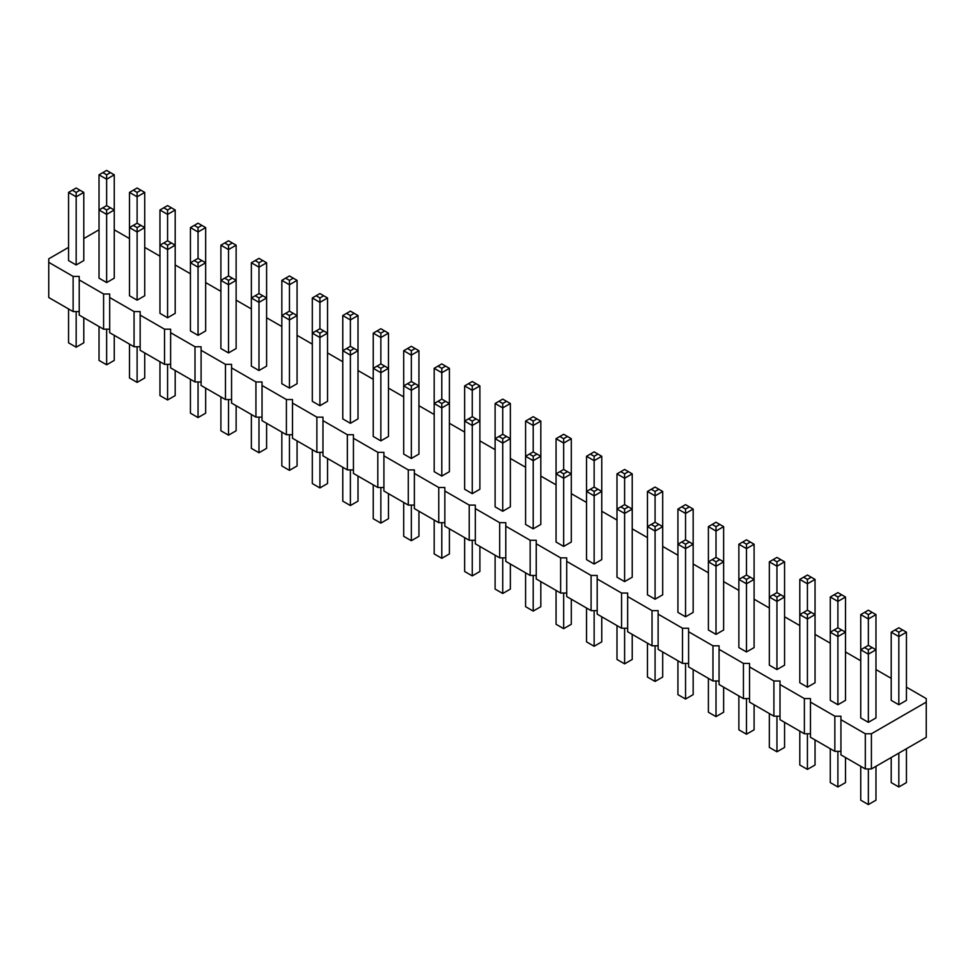 <?xml version="1.0" encoding="UTF-8"?>
<svg xmlns="http://www.w3.org/2000/svg" width="975" height="975" viewBox="0 0 975 975"><rect width="100%" height="100%" fill="white"/><g stroke="black" fill="none" stroke-linecap="round" stroke-linejoin="round"><path stroke-width="1.46" d="M68.555 247.382L48.75 258.814L48.75 262.336L73.125 276.413L79.219 276.413L79.219 279.923L103.594 293.999L109.688 293.999L109.688 297.521L134.062 311.586L140.156 311.586L140.156 315.108L164.531 329.184L170.625 329.184L170.625 332.694L195 346.771L201.094 346.771L201.094 350.293L225.469 364.357L231.562 364.357L231.562 367.88L255.938 381.956L262.031 381.956L262.031 385.466L286.406 399.543L292.5 399.543L292.5 403.065L316.875 417.142L322.969 417.142L322.969 420.652L347.344 434.728L353.438 434.728L353.438 438.25L377.812 452.315L383.906 452.315L383.906 455.837L408.281 469.913L414.375 469.913L414.375 473.423L438.75 487.5L444.844 487.5L444.844 491.022L469.219 505.087L475.312 505.087L475.312 508.609L499.688 522.685L505.781 522.685L505.781 526.195L530.156 540.272L536.25 540.272L536.25 543.794L560.625 557.858L566.719 557.858L566.719 561.381L591.094 575.457L597.188 575.457L597.188 578.967L621.562 593.044L627.656 593.044L627.656 596.566L652.031 610.643L658.125 610.643L658.125 614.153L682.5 628.229L688.594 628.229L688.594 631.751L712.969 645.816L719.062 645.816L719.062 649.338L743.438 663.414L749.531 663.414L749.531 666.924L773.906 681.001L780 681.001L780 684.523L804.375 698.588L810.469 698.588L810.469 702.11L834.844 716.186L840.938 716.186L840.938 754.882L865.312 768.958L871.406 768.958L926.25 737.295L926.25 698.588L906.445 687.156M871.406 768.958L871.406 733.773L926.25 702.11M48.75 262.336L48.75 297.521L73.125 311.586L79.219 311.586M79.219 279.923L79.219 315.108L103.594 329.184L109.688 329.184M109.688 297.521L109.688 332.694L134.062 346.771L140.156 346.771M140.156 315.108L140.156 350.293L164.531 364.37L170.625 364.37M170.625 332.694L170.625 367.88L195 381.956L201.094 381.956M201.094 350.293L201.094 385.478L225.469 399.543L231.562 399.543M231.562 367.88L231.562 403.065L255.938 417.142L262.031 417.142M262.031 385.466L262.031 420.652L286.406 434.728L292.5 434.728M292.5 403.065L292.5 438.25L316.875 452.315L322.969 452.315M322.969 420.652L322.969 455.837L347.344 469.913L353.438 469.913M353.438 438.25L353.438 473.423L377.812 487.5L383.906 487.5M383.906 455.837L383.906 491.022L408.281 505.087L414.375 505.087M414.375 473.423L414.375 508.609L438.75 522.685L444.844 522.685M444.844 491.022L444.844 526.195L469.219 540.272L475.312 540.272M475.312 508.609L475.312 543.794L499.688 557.858L505.781 557.858M505.781 526.195L505.781 561.381L530.156 575.457L536.25 575.457M536.25 543.794L536.25 578.979L560.625 593.044L566.719 593.044M566.719 561.381L566.719 596.566L591.094 610.643L597.188 610.643M597.188 578.967L597.188 614.153L621.562 628.229L627.656 628.229M627.656 596.566L627.656 631.751L652.031 645.816L658.125 645.816M658.125 614.153L658.125 649.338L682.5 663.414L688.594 663.414M688.594 631.751L688.594 666.924L712.969 681.001L719.062 681.001M719.062 649.338L719.062 684.523L743.438 698.588L749.531 698.588M749.531 666.924L749.531 702.11L773.906 716.186L780 716.186M780 684.523L780 719.696L804.375 733.773L810.469 733.773M810.469 702.11L810.469 737.295L834.844 751.359L840.938 751.359M891.211 678.356L875.977 669.569M860.742 660.77L845.508 651.97M830.273 643.183L815.039 634.384M799.805 625.584L784.57 616.797M769.336 607.998L754.102 599.198M738.867 590.411L723.633 581.612M708.398 572.812L693.164 564.025M677.93 555.226L662.695 546.427M647.461 537.639L632.227 528.84M616.992 520.041L601.758 511.253M586.523 502.454L571.289 493.655M556.055 484.855L540.82 476.068M525.586 467.269L510.352 458.469M495.117 449.682L479.883 440.883M464.648 432.083L449.414 423.296M434.18 414.497L418.945 405.697M403.711 396.91L388.477 388.111M373.242 379.312L358.008 370.524M342.773 361.725L327.539 352.926M312.305 344.138L297.07 335.339M281.836 326.54L266.602 317.753M251.367 308.953L236.133 300.154M220.898 291.367L205.664 282.567M190.43 273.768L175.195 264.968M159.961 256.181L144.727 247.382M129.492 238.582L114.258 229.795M99.023 229.795L83.789 238.582M840.938 719.696L865.312 733.773L871.406 733.773M106.641 282.567L106.641 214.402L99.023 210.003L99.023 278.168L106.641 282.567L114.258 278.168L114.258 210.003L106.641 214.402L106.641 210.003L110.443 207.797M129.492 192.416L129.492 295.754L137.109 300.154L144.727 295.754L144.727 192.416L137.109 196.804L137.109 192.416L133.307 190.21L129.492 192.416L137.109 196.804L137.109 223.19L133.295 225.396M159.961 210.003L159.961 313.353L167.578 317.753L175.195 313.353L175.195 210.003L167.578 214.402L167.578 210.003L163.763 207.797L159.961 210.003L167.578 214.402L167.578 240.788L175.195 245.188L167.578 249.576L167.578 245.188L171.381 242.982M190.43 227.589L190.43 330.939L198.047 335.339L205.664 330.939L205.664 227.589L198.047 231.989L198.047 227.589L194.244 225.396L190.43 227.589L198.047 231.989L198.047 258.375L205.664 262.775L198.047 267.174L198.047 262.775L201.849 260.581M258.984 370.524L258.984 302.36L251.367 297.96L251.367 366.125L258.984 370.524L266.602 366.125L266.602 297.96L258.984 302.36L258.984 297.96L262.799 295.754L266.602 297.96L266.602 262.775L258.984 267.174L258.984 262.775L255.182 260.581L251.367 262.775L258.984 267.174L258.984 293.56L262.799 295.754M289.453 388.111L289.453 319.946L281.836 315.547L289.453 311.147L289.453 284.761L281.836 280.361L281.836 383.711L289.453 388.111L297.07 383.711L297.07 280.361L289.453 284.761L289.453 280.361L293.268 278.168L297.07 280.361M319.922 405.697L327.539 401.31L327.539 297.96L319.922 302.36L319.922 297.96L316.119 295.754L312.305 297.96L319.922 302.36L319.922 328.746L323.724 330.939L319.922 333.133L319.922 405.697L312.305 401.31L312.305 297.96M228.516 352.926L228.516 284.761L220.898 280.361L228.516 275.962L228.516 249.576L220.898 245.188L220.898 348.526L228.516 352.926L236.133 348.526L236.133 245.188L228.516 249.576L228.516 245.188L232.33 242.982L236.133 245.188M563.672 546.427L563.672 478.262L556.055 473.862L556.055 542.027L563.672 546.427L571.289 542.027L571.289 473.862L563.672 478.262L563.672 473.862L567.474 471.668L571.289 473.862L571.289 438.689L563.672 443.077L563.672 438.689L559.869 436.483L556.055 438.689L563.672 443.077L563.672 469.462L567.474 471.668M540.82 421.09L533.203 416.691L529.401 418.897L533.203 421.09L533.203 425.49L540.82 421.09L540.82 456.276L533.203 451.876L533.203 425.49L525.586 421.09L525.586 524.44L533.203 528.84L540.82 524.44L540.82 456.276L533.203 460.675L533.203 456.276L529.401 454.082L525.586 456.276L533.203 460.675L533.203 528.84M472.266 493.655L472.266 425.49L464.648 421.09L464.648 489.255L472.266 493.655L479.883 489.255L479.883 421.09L472.266 425.49L472.266 421.09L476.068 418.897L479.883 421.09L479.883 385.905L472.266 390.305L472.266 385.905L468.463 383.711L464.648 385.905L472.266 390.305L472.266 416.691L476.068 418.897M502.734 511.253L502.734 443.077L495.117 438.689L495.117 506.854L502.734 511.253L510.352 506.854L510.352 438.689L502.734 443.077L502.734 438.689L498.932 436.483L502.734 434.289L502.734 403.504L498.932 401.298L495.117 403.504L502.734 407.903L510.352 403.504L506.537 401.298L502.734 403.504M354.205 348.526L350.391 346.332L350.391 319.946L342.773 315.547L342.773 418.897L350.391 423.296L358.008 418.897L358.008 315.547L350.391 319.946L350.391 315.547L354.193 313.353L358.008 315.547M380.859 440.883L380.859 372.718L373.242 368.318L373.242 436.483L380.859 440.883L388.477 436.483L388.477 368.318L380.859 372.718L380.859 368.318L377.045 366.125M415.131 383.711L411.328 381.518L411.328 355.132L403.711 350.732L403.711 454.082L411.328 458.469L418.945 454.082L418.945 385.905L411.328 390.305L411.328 385.905L407.526 383.711L403.711 385.905L411.328 390.305L411.328 458.469M441.797 476.068L441.797 407.903L434.18 403.504L434.18 471.668L441.797 476.068L449.414 471.668L449.414 403.504L441.797 407.903L441.797 403.504L445.599 401.298L449.414 403.504L449.414 368.318L441.797 372.718L441.797 368.318L437.994 366.125L434.18 368.318L441.797 372.718L441.797 399.104L445.599 401.298M860.742 614.591L864.557 612.398L868.359 614.591L868.359 618.991L875.977 614.591L875.977 649.777L868.359 645.377L868.359 618.991L860.742 614.591L860.742 717.941L868.359 722.341L875.977 717.941L875.977 649.777L868.359 654.176L868.359 649.777L864.557 647.583L860.742 649.777L868.359 654.176L868.359 722.341M837.891 704.754L837.891 636.578L830.273 632.19L830.273 700.355L837.891 704.754L845.508 700.355L845.508 632.19L837.891 636.578L837.891 632.19L841.693 629.984L845.508 632.19L845.508 597.005L837.891 601.404L837.891 597.005L841.693 594.799L845.508 597.005M891.211 632.19L891.211 700.355L898.828 704.754L906.445 700.355L906.445 632.19L898.828 636.578L898.828 632.19L895.026 629.984L891.211 632.19L898.828 636.578L898.828 704.754M799.805 579.406L803.619 577.212L807.422 579.406L807.422 583.806L815.039 579.406L815.039 614.591L807.422 610.192L807.422 583.806L799.805 579.406L799.805 682.756L807.422 687.156L815.039 682.756L815.039 614.591L807.422 618.991L807.422 614.591L803.619 612.398L799.805 614.591L807.422 618.991L807.422 687.156M776.953 669.569L776.953 601.404L769.336 597.005L769.336 665.169L776.953 669.569L784.57 665.169L784.57 597.005L776.953 601.404L776.953 597.005L780.756 594.799L784.57 597.005L784.57 561.819L776.953 566.219L776.953 561.819L773.151 559.626L769.336 561.819L776.953 566.219L776.953 592.605L780.756 594.799M685.547 616.797L685.547 548.633L677.93 544.233L685.547 539.833L685.547 513.447L677.93 509.048L677.93 612.398L685.547 616.797L693.164 612.398L693.164 509.048L685.547 513.447L685.547 509.048L689.349 506.854L693.164 509.048M647.461 491.461L651.276 489.255L655.078 491.461L655.078 495.861L662.695 491.461L662.695 526.634L655.078 522.247L655.078 495.861L647.461 491.461L647.461 594.799L655.078 599.198L662.695 594.799L662.695 526.634L655.078 531.034L655.078 526.634L651.276 524.44L647.461 526.634L655.078 531.034L655.078 599.198M746.484 651.97L754.102 647.583L754.102 579.406L746.484 583.806L746.484 579.406L742.682 577.212L738.867 579.406L746.484 583.806L746.484 651.97L738.867 647.583L738.867 544.233L746.484 548.633L746.484 544.233L742.682 542.027L738.867 544.233M716.016 634.384L723.633 629.984L723.633 526.634L716.016 531.034L716.016 526.634L712.213 524.44L708.398 526.634L716.016 531.034L716.016 557.42L719.818 559.626L716.016 561.819L716.016 634.384L708.398 629.984L708.398 526.634M616.992 473.862L620.807 471.668L624.609 473.862L624.609 478.262L632.227 473.862L632.227 509.048L624.609 504.648L624.609 478.262L616.992 473.862L616.992 577.212L624.609 581.612L632.227 577.212L632.227 509.048L624.609 513.447L624.609 509.048L620.807 506.854L616.992 509.048L624.609 513.447L624.609 581.612M586.523 456.276L586.523 559.626L594.141 564.025L601.758 559.626L601.758 456.276L594.141 460.675L594.141 456.276L590.338 454.082L586.523 456.276L594.141 460.675L594.141 487.061L597.943 489.255L594.141 491.461L594.141 564.025M76.172 264.968L76.172 196.804L68.555 192.416L68.555 260.581L76.172 264.968L83.789 260.581L83.789 192.416L76.172 196.804L76.172 192.416L79.974 190.21M865.312 768.958L865.312 733.773M834.844 751.359L834.844 716.186M804.375 733.773L804.375 698.588M773.906 716.186L773.906 681.001M743.438 698.588L743.438 663.414M712.969 681.001L712.969 645.816M682.5 663.414L682.5 628.229M652.031 645.816L652.031 610.643M621.562 628.229L621.562 593.044M591.094 610.643L591.094 575.457M560.625 593.044L560.625 557.858M530.156 575.457L530.156 540.272M499.688 557.858L499.688 522.685M469.219 540.272L469.219 505.087M438.75 522.685L438.75 487.5M408.281 505.087L408.281 469.913M377.812 487.5L377.812 452.315M347.344 469.913L347.344 434.728M316.875 452.315L316.875 417.142M286.406 434.728L286.406 399.543M255.938 417.142L255.938 381.956M225.469 399.543L225.469 364.357M195 381.956L195 346.771M164.531 364.37L164.531 329.184M134.062 346.771L134.062 311.586M103.594 329.184L103.594 293.999M73.125 311.586L73.125 276.413M114.258 335.339L114.258 360.409L106.641 364.808L106.641 329.184M106.641 364.808L99.023 360.409L99.023 326.54M144.727 352.926L144.727 377.995L137.109 382.395L129.492 377.995L129.492 344.138M137.109 382.395L137.109 346.771M175.195 370.524L175.195 395.594L167.578 399.982L167.578 364.37M167.578 399.982L159.961 395.594L159.961 361.725M205.664 388.111L205.664 413.181L198.047 417.58L198.047 381.956M198.047 417.58L190.43 413.181L190.43 379.312M266.602 423.296L266.602 448.366L258.984 452.753L258.984 417.142M258.984 452.753L251.367 448.366L251.367 414.497M297.07 440.883L297.07 465.952L289.453 470.352L281.836 465.952L281.836 432.083M289.453 470.352L289.453 434.728M327.539 458.469L327.539 483.539L319.922 487.939L319.922 452.315M319.922 487.939L312.305 483.539L312.305 449.682M236.133 405.697L236.133 430.767L228.516 435.167L220.898 430.767L220.898 396.91M228.516 435.167L228.516 399.543M571.289 599.198L571.289 624.268L563.672 628.668L563.672 593.044M563.672 628.668L556.055 624.268L556.055 590.411M540.82 581.612L540.82 606.682L533.203 611.081L525.586 606.682L525.586 572.812M533.203 611.081L533.203 575.457M479.883 546.427L479.883 571.496L472.266 575.896L472.266 540.272M472.266 575.896L464.648 571.496L464.648 537.639M510.352 564.025L510.352 589.095L502.734 593.482L495.117 589.095L495.117 555.226M502.734 593.482L502.734 557.858M358.008 476.068L358.008 501.138L350.391 505.538L350.391 469.913M350.391 505.538L342.773 501.138L342.773 467.269M388.477 493.655L388.477 518.724L380.859 523.124L373.242 518.724L373.242 484.867M380.859 523.124L380.859 487.5M418.945 511.253L418.945 536.311L411.328 540.711L403.711 536.311L403.711 502.454M411.328 540.711L411.328 505.087M449.414 528.84L449.414 553.91L441.797 558.309L441.797 522.685M441.797 558.309L434.18 553.91L434.18 520.041M875.977 766.313L875.977 800.182L868.359 804.582L860.742 800.182L860.742 766.313M868.359 804.582L868.359 768.958M845.508 757.526L845.508 782.584L837.891 786.983L837.891 751.359M837.891 786.983L830.273 782.584L830.273 748.727M906.445 748.727L906.445 782.584L898.828 786.983L891.211 782.584L891.211 757.526M898.828 786.983L898.828 753.127M815.039 739.928L815.039 764.997L807.422 769.397L799.805 764.997L799.805 731.14M807.422 769.397L807.422 733.773M784.57 722.341L784.57 747.411L776.953 751.81L776.953 716.186M776.953 751.81L769.336 747.411L769.336 713.542M693.164 669.569L693.164 694.639L685.547 699.038L677.93 694.639L677.93 660.77M685.547 699.038L685.547 663.414M662.695 651.97L662.695 677.04L655.078 681.44L647.461 677.04L647.461 643.183M655.078 681.44L655.078 645.816M754.102 704.754L754.102 729.812L746.484 734.212L738.867 729.812L738.867 695.955M746.484 734.212L746.484 698.588M723.633 687.156L723.633 712.225L716.016 716.625L716.016 681.001M716.016 716.625L708.398 712.225L708.398 678.368M632.227 634.384L632.227 659.453L624.609 663.853L616.992 659.453L616.992 625.584M624.609 663.853L624.609 628.229M601.758 616.797L601.758 641.867L594.141 646.254L586.523 641.867L586.523 607.998M594.141 646.254L594.141 610.643M83.789 317.753L83.789 342.81L76.172 347.21L76.172 311.586M76.172 347.21L68.555 342.81L68.555 308.953M137.109 300.154L137.109 227.589L133.307 225.396L129.492 227.589L137.109 231.989L144.727 227.589L140.924 225.396M167.578 317.753L167.578 249.576L159.961 245.188L163.776 242.982L167.578 245.188M198.047 335.339L198.047 267.174L190.43 262.775L194.244 260.581L198.047 262.775M289.453 315.547L293.256 313.353L297.07 315.547L289.453 319.946L289.453 315.547L285.651 313.353M323.724 330.939L327.539 333.133L319.922 337.533L312.305 333.133L316.119 330.939L319.922 333.133M228.516 280.361L232.33 278.168L236.133 280.361L228.516 284.761L228.516 280.361L224.713 278.168M258.984 293.56L251.367 297.96L251.367 262.775M350.391 423.296L350.391 350.732L354.193 348.526L358.008 350.732L350.391 355.132L342.773 350.732L346.576 348.526M498.92 436.483L495.117 438.689L495.117 403.504M502.734 434.289L510.352 438.689L510.352 403.504M472.266 416.691L464.648 421.09L464.648 385.905M411.328 385.905L415.143 383.711L418.945 385.905L418.945 350.732L411.328 355.132L411.328 350.732L415.143 348.526L418.945 350.732M441.797 399.104L434.18 403.504L434.18 368.318M563.672 469.462L556.055 473.862L556.055 438.689M380.859 363.919L388.477 368.318L388.477 333.133L380.859 337.533L373.242 333.133L373.242 368.318L380.859 363.919L380.859 333.133L384.674 330.939L380.859 328.746L377.057 330.939L380.859 333.133M841.693 629.984L837.891 627.79L837.891 601.404L830.273 597.005L834.088 594.799L837.891 597.005M837.891 627.79L830.273 632.19L830.273 597.005M685.547 539.833L693.164 544.233L685.547 548.633L685.547 544.233L681.744 542.027M776.953 592.605L769.336 597.005L769.336 561.819M742.682 577.212L746.484 575.018L746.484 548.633L754.102 544.233L750.287 542.027L746.484 544.233M746.484 575.018L754.102 579.406L754.102 544.233M719.818 559.626L723.633 561.819L716.016 566.219L708.398 561.819L712.213 559.626L716.016 561.819M594.141 487.061L586.523 491.461L594.141 495.861L601.758 491.461L597.943 489.255M106.641 205.603L114.258 210.003L114.258 174.817L106.641 179.217L106.641 205.603L99.023 210.003L99.023 174.817L106.641 179.217L106.641 174.817L102.838 172.624L99.023 174.817M144.727 192.416L140.924 190.21L137.109 192.416M133.307 190.21L137.109 188.017L140.912 190.21M102.838 207.797L106.641 210.003M137.109 223.19L140.912 225.396L137.109 227.589M175.195 210.003L171.381 207.797L167.578 210.003M163.776 207.797L167.578 205.603L171.381 207.797M167.578 240.788L163.776 242.982M205.664 227.589L198.047 223.19L194.244 225.396M201.862 225.396L198.047 227.589M198.047 258.375L194.232 260.581M220.898 245.188L228.516 240.788L232.33 242.982M224.713 242.982L228.516 245.188M342.773 315.547L350.391 311.147L354.205 313.353M346.588 313.353L350.391 315.547M327.539 297.96L319.922 293.56L316.119 295.754M323.724 295.754L319.922 297.96M281.836 280.361L289.453 275.962L293.268 278.168M285.651 278.168L289.453 280.361M255.182 295.754L258.984 297.96M289.453 311.147L293.268 313.353M319.922 328.746L316.119 330.939M228.516 275.962L232.318 278.168M266.602 262.775L258.984 258.375L255.182 260.581M262.799 260.581L258.984 262.775M559.869 471.668L563.672 473.862M537.006 454.082L533.203 456.276M533.203 451.876L529.401 454.082M468.463 418.897L472.266 421.09M506.537 436.483L502.734 438.689M350.391 346.332L346.588 348.526L350.391 350.732M384.674 366.125L380.859 368.318M411.328 381.518L407.526 383.711M437.994 401.298L441.797 403.504M525.586 421.09L529.388 418.897M537.006 418.897L533.203 421.09M498.932 401.298L502.734 399.104L506.537 401.298M479.883 385.905L472.266 381.518L468.463 383.711M476.068 383.711L472.266 385.905M403.711 350.732L411.328 346.332L415.131 348.526M407.526 348.526L411.328 350.732M449.414 368.318L445.612 366.125L441.797 368.318M437.994 366.125L441.797 363.919L445.599 366.125M571.289 438.689L567.474 436.483L563.672 438.689M559.869 436.483L563.672 434.289L567.474 436.483M601.758 456.276L594.141 451.876L590.338 454.082M597.943 454.082L594.141 456.276M388.477 333.133L384.662 330.939M373.242 333.133L377.057 330.939M872.162 647.583L868.359 649.777M868.359 645.377L864.557 647.583M834.088 629.984L837.891 632.19M875.977 614.591L872.162 612.398L868.359 614.591M864.557 612.398L868.359 610.192L872.162 612.398M906.445 632.19L902.631 629.984L898.828 632.19M895.026 629.984L898.828 627.79L902.631 629.984M811.224 612.398L807.422 614.591M807.422 610.192L803.619 612.398M834.088 594.799L837.891 592.605L841.693 594.799M815.039 579.406L811.224 577.212L807.422 579.406M803.619 577.212L807.422 575.018L811.224 577.212M773.151 594.799L776.953 597.005M677.93 509.048L685.547 504.648L689.349 506.854M681.744 506.854L685.547 509.048M723.633 526.634L719.818 524.44L716.016 526.634M712.213 524.44L716.016 522.247L719.818 524.44M689.349 542.027L685.547 544.233M658.881 524.44L655.078 526.634M655.078 522.247L651.276 524.44M750.287 577.212L746.484 579.406M784.57 561.819L780.756 559.626L776.953 561.819M773.151 559.626L776.953 557.42L780.756 559.626M742.682 542.027L746.484 539.833L750.287 542.027M716.016 557.42L712.213 559.626M628.412 506.854L624.609 509.048M624.609 504.648L620.807 506.854M662.695 491.461L655.078 487.061L651.276 489.255M658.881 489.255L655.078 491.461M632.227 473.862L624.609 469.462L620.807 471.668M628.412 471.668L624.609 473.862M590.338 489.255L594.141 491.461M114.258 174.817L110.443 172.624L106.641 174.817M102.838 172.624L106.641 170.418L110.455 172.624M83.789 192.416L76.172 188.017L72.369 190.21L76.172 192.416M68.555 192.416L72.369 190.21"/></g></svg>

